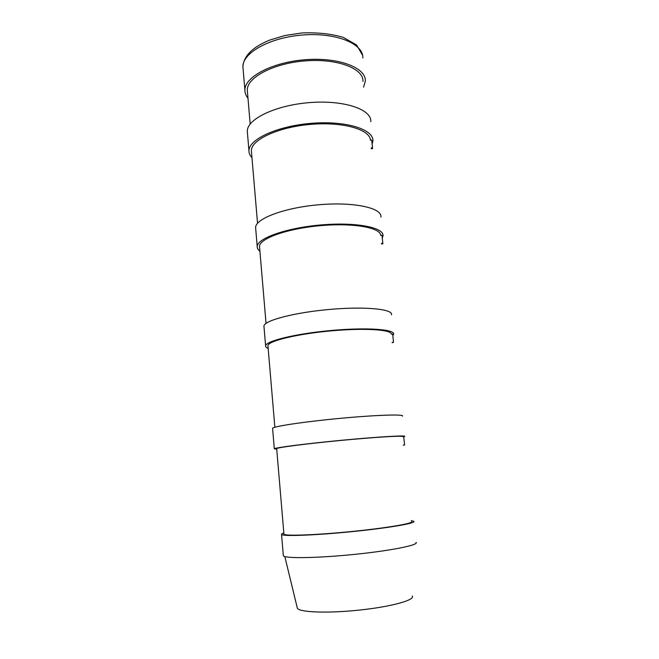<?xml version="1.0" encoding="UTF-8"?>
<svg xmlns="http://www.w3.org/2000/svg" width="659" height="659" viewBox="0 0 659 659"><rect width="100%" height="100%" fill="white"/><g stroke="black" fill="none" stroke-linecap="round" stroke-linejoin="round"><path stroke-width="0.99" d="M247.982 98.199C245.947 95.728 244.917 93.084 244.909 90.258C244.374 76.988 272.332 62.07 305.743 59.681C339.154 57.127 366.297 67.869 365.325 81.156L363.57 87.153M362.961 81.452C363.867 68.676 337.77 58.387 305.727 60.842C273.683 63.132 246.812 77.433 247.298 90.201L247.463 92.054M370.778 121.684C371.931 109.485 344.262 99.871 309.961 102.565C275.66 105.11 246.87 119.114 247.306 131.289L247.446 133.027M372.137 144.14L372.879 141.067C374.114 129.502 346.403 120.539 311.971 123.274C277.538 125.869 248.575 139.313 248.954 150.837C248.929 153.275 249.934 155.549 251.96 157.641M411.315 520.668L413.794 521.31C416.686 523.147 388.497 528.024 351.535 531.689C314.59 535.38 282.324 536.508 281.55 534.449C281.278 534.037 282.044 533.543 283.831 532.958M416.076 542.398C419.058 545.026 390.853 550.735 353.735 554.458C316.649 558.214 284.186 558.593 283.345 555.726L283.312 555.306M276.681 448.73L276.673 448.581C277.208 447.494 306.377 443.729 340.736 440.451C375.095 437.164 402.978 435.475 402.369 436.563L403.687 436.431L404.61 444.973L403.217 445.171M403.292 445.097L404.61 444.973M283.914 533.897L283.938 534.194C284.737 536.129 314.631 535.141 349.542 531.714C384.469 528.312 412.493 523.658 411.537 521.739M402.427 416.142C404.84 414.091 376.783 414.923 340.546 418.317C304.326 421.694 273.015 426.414 272.579 428.301L272.604 428.564M403.728 436.785L404.626 436.447C407.122 435.129 379.04 436.736 342.664 440.179C306.303 443.614 274.811 447.659 274.309 448.795L276.722 449.207M267.982 346.313L267.925 345.637C268.164 341.041 296.476 334.072 330.159 330.966C363.842 327.811 391.553 329.558 391.339 334.138L392.632 334.014L393.522 342.235L392.187 342.746M392.229 342.367L393.522 342.235M391.479 314.821C393.439 309.153 365.523 306.254 329.994 309.401C294.466 312.473 264.07 320.521 263.938 326.065L264.004 326.856M392.805 335.579L393.588 334.385C395.639 329.409 367.697 327.218 332.029 330.406C296.369 333.536 265.799 340.958 265.61 345.81C265.462 346.807 266.318 347.68 268.164 348.43M259.597 247.586L259.506 246.433C259.457 238.574 286.962 228.64 320.002 225.699C353.035 222.668 380.556 227.594 380.704 235.42L381.981 235.288L382.838 243.22L382.788 243.896L381.561 244.019M381.561 243.352L382.838 243.22M380.918 217.132C382.459 208.112 354.699 201.761 319.846 204.669C284.993 207.47 255.453 218.574 255.61 227.52L255.725 228.797M382.269 237.981L382.953 235.996C384.584 227.619 356.791 221.926 321.806 224.876C286.822 227.726 257.117 238.253 257.224 246.557C257.142 248.254 258.04 249.81 259.91 251.227M251.516 152.353L251.376 150.754C251.071 139.865 277.81 127.203 310.216 124.411C342.622 121.495 369.954 129.37 370.457 140.202L371.701 140.07L372.524 147.723L372.516 148.67L371.305 148.794M371.281 147.855L372.524 147.723M243.097 68.874L242.924 66.864C242.331 52.852 270.099 37.283 303.346 34.952C336.601 32.448 363.702 43.931 362.821 57.943M412.237 596C415.557 600.019 391.042 606.832 358.611 610.168C326.205 613.562 297.662 612.219 297.275 607.878L284.812 556.558M244.909 90.258L242.924 66.864C243.583 56.023 252.512 47.102 269.712 40.092L285.026 35.495L301.97 32.95C317.383 32.34 331.131 33.807 343.224 37.341L356.56 44.969L362.598 55.307M250.181 124.024L247.298 90.201M248.954 150.837L247.306 131.289M283.345 555.726L281.55 534.449M276.673 448.581L283.938 534.194M274.309 448.795L272.579 428.301M267.925 345.637L274.861 427.254M265.61 345.81L263.938 326.065M259.506 246.433L266.038 323.371M257.224 246.557L255.61 227.52M251.376 150.754L257.537 223.31"/></g></svg>

